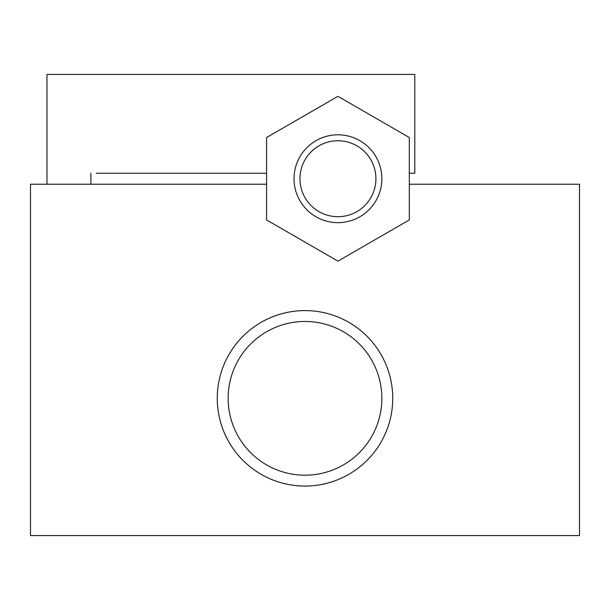 <?xml version="1.0" encoding="UTF-8"?>
<svg xmlns="http://www.w3.org/2000/svg" width="610" height="610" viewBox="0 0 610 610"><rect width="100%" height="100%" fill="white"/><g stroke="black" fill="none" stroke-linecap="round" stroke-linejoin="round"><path stroke-width="0.91" d="M409.31 173.24L414.8 173.24L414.8 74.42L46.97 74.42L46.97 184.22M96.38 173.24L266.57 173.24M266.57 184.22L30.5 184.22L30.5 535.58L579.5 535.58L579.5 184.22L409.31 184.22M90.89 184.22L90.89 173.24M392.741 398.33A87.741 87.741 0 0 0 261.133 322.347A87.741 87.741 0 0 0 261.133 474.313A87.741 87.741 0 0 0 392.741 398.33M381.86 398.33A76.86 76.86 0 0 1 305 475.19A76.86 76.86 0 0 1 228.14 398.33A76.86 76.86 0 0 1 305 321.47A76.86 76.86 0 0 1 381.86 398.33M266.57 137.524L266.57 219.935L337.94 261.141L409.31 219.935L409.31 137.524L337.94 96.319L266.57 137.524M381.86 178.73A43.92 43.92 0 0 0 315.98 140.696A43.92 43.92 0 0 0 315.98 216.763A43.92 43.92 0 0 0 381.86 178.73M375.912 178.73A37.972 37.972 0 0 0 318.954 145.843A37.972 37.972 0 0 0 318.954 211.617A37.972 37.972 0 0 0 375.912 178.73"/></g></svg>
